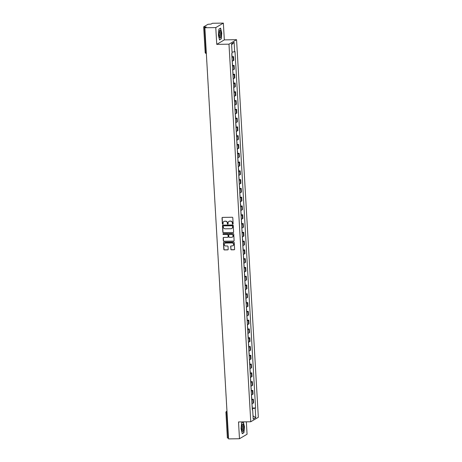 <?xml version="1.0" encoding="UTF-8"?>
<svg xmlns="http://www.w3.org/2000/svg" width="462" height="462" viewBox="0 0 462 462"><rect width="100%" height="100%" fill="white"/><g stroke="black" fill="none" stroke-linecap="round" stroke-linejoin="round"><path stroke-width="0.69" d="M232.779 224.064A0.393 0.375 -120.6 0 0 233.137 223.672L232.796 217.798A0.56 0.531 -120.6 0 0 232.224 217.25L222.528 217.406A0.56 0.531 -120.6 0 0 222.026 217.966L222.361 223.839A0.393 0.375 -120.6 0 0 222.938 224.168A0.393 0.375 -120.6 0 0 223.117 223.827L223.071 223.065A1.79 1.704 -120.6 0 1 224.694 221.269L225.502 221.258A1.79 1.704 -120.6 0 1 227.327 222.996L227.373 223.758A0.393 0.375 -120.6 0 0 227.945 224.087A0.393 0.375 -120.6 0 0 228.124 223.747L228.084 222.984A1.79 1.704 -120.6 0 1 229.701 221.194L230.509 221.177A1.79 1.704 -120.6 0 1 232.334 222.921L232.38 223.683A0.393 0.375 -120.6 0 0 232.779 224.064M228.967 221.373A1.79 1.704 -120.6 0 1 229.857 221.102L230.659 221.09A1.79 1.704 -120.6 0 1 232.49 222.828L232.53 223.591A0.393 0.375 -120.6 0 0 233.027 223.96M222.355 217.435A0.56 0.531 -120.6 0 0 222.176 217.873L222.511 223.747A0.393 0.375 -120.6 0 0 223.007 224.11M223.96 221.454A1.79 1.704 -120.6 0 1 224.844 221.177L225.652 221.165A1.79 1.704 -120.6 0 1 227.477 222.909L227.523 223.672A0.393 0.375 -120.6 0 0 228.02 224.035M230.809 249.278A0.56 0.531 -120.6 0 0 231.381 249.821L234.101 249.78A0.56 0.531 -120.6 0 0 234.609 249.214L234.228 242.694A0.56 0.531 -120.6 0 0 233.662 242.152L223.966 242.302A0.56 0.531 -120.6 0 0 223.458 242.862L223.833 249.382A0.56 0.531 -120.6 0 0 224.405 249.93L227.691 249.878A0.56 0.531 -120.6 0 0 228.199 249.318L228.037 246.523A0.56 0.531 -120.6 0 0 227.466 245.98L225.837 246.003A1.496 1.426 -120.6 0 1 224.988 243.237A1.496 1.426 -120.6 0 1 225.664 243.047L232.051 242.948A1.496 1.426 -120.6 0 1 232.894 245.715A1.496 1.426 -120.6 0 1 232.219 245.905L231.156 245.923A0.56 0.531 -120.6 0 0 230.648 246.483L230.96 249.185A0.56 0.531 -120.6 0 0 231.531 249.728L234.251 249.688A0.56 0.531 -120.6 0 0 234.425 249.653M216.747 44.364L224.33 39.876L223.36 23.1L215.777 27.587L216.747 44.364L228.985 44.173L250.756 421.76L238.519 421.95L239.483 438.733L228.563 438.9L204.857 27.755L206.202 26.963L204.499 26.987L205.971 52.495A1.138 0.312 89.1 0 0 206.289 53.453A1.138 0.312 89.1 0 0 206.341 53.442L206.289 53.453A1.138 1.138 0 0 1 205.134 52.379L206.283 52.489M215.777 27.587L204.857 27.755M233.108 232.588A0.56 0.531 -120.6 0 0 233.616 232.028L233.241 225.508A0.56 0.531 -120.6 0 0 232.669 224.965L222.973 225.115A0.56 0.531 -120.6 0 0 222.47 225.675L222.846 232.195A0.56 0.531 -120.6 0 0 223.412 232.738L233.258 232.502A0.56 0.531 -120.6 0 0 233.437 232.467M233.737 234.101L234.113 240.621A0.56 0.531 -120.6 0 1 233.605 241.181L223.908 241.331A0.56 0.531 -120.6 0 1 223.337 240.789L223.181 237.999A0.56 0.531 -120.6 0 1 223.683 237.439L227.616 237.376A0.56 0.531 -120.6 0 0 228.124 236.815L228.014 234.962A0.56 0.531 -120.6 0 0 227.448 234.419L223.354 234.482A0.393 0.375 -120.6 0 1 223.129 233.76A0.393 0.375 -120.6 0 1 223.308 233.708L233.166 233.558A0.56 0.531 -120.6 0 1 233.737 234.101M223.36 23.1L212.439 23.267L211.099 24.064L207.998 24.284L203.707 26.825L204.499 26.987M224.33 39.876L236.567 39.692L258.339 417.273L250.756 421.76M239.483 438.733L247.066 434.245L246.35 421.829M228.523 438.126L227.414 437.97M232.184 60.932A2.622 0.387 -3.3 0 0 233.356 60.638L233.143 56.918A2.622 0.387 176.7 0 1 231.97 57.213M233.143 56.918L233.605 56.647L232.115 56.67M233.356 60.638L233.818 60.366L233.605 56.647M232.617 65.454L234.113 65.431L233.651 65.702A2.622 0.387 176.7 0 1 232.473 65.997M232.692 69.716A2.622 0.387 -3.3 0 0 233.864 69.421L234.326 69.15L234.113 65.431M233.125 74.238L234.615 74.215L234.153 74.486A2.622 0.387 176.7 0 1 232.981 74.78M233.195 78.5A2.622 0.387 -3.3 0 0 234.367 78.205L234.835 77.934L234.615 74.215M233.633 83.021L235.123 82.998L234.661 83.27A2.622 0.387 176.7 0 1 233.489 83.564M233.703 87.283A2.622 0.387 -3.3 0 0 234.875 86.989L235.337 86.712L235.123 82.998M234.136 91.805L235.632 91.782L235.17 92.053A2.622 0.387 176.7 0 1 233.997 92.348M234.211 96.067A2.622 0.387 -3.3 0 0 235.383 95.773L235.845 95.495L235.632 91.782M234.644 100.589L236.14 100.566L235.672 100.837A2.622 0.387 176.7 0 1 234.5 101.132M234.713 104.851A2.622 0.387 -3.3 0 0 235.891 104.556L236.353 104.279L236.14 100.566M235.152 109.373L236.642 109.35L236.18 109.621A2.622 0.387 176.7 0 1 235.008 109.916M235.222 113.635A2.622 0.387 -3.3 0 0 236.394 113.34L236.856 113.063L236.642 109.35M235.66 118.156L237.15 118.133L236.688 118.405A2.622 0.387 176.7 0 1 235.516 118.699M235.73 122.418A2.622 0.387 -3.3 0 0 236.902 122.124L237.364 121.847L237.15 118.133M236.163 126.94L237.659 126.917L237.197 127.189A2.622 0.387 176.7 0 1 236.018 127.483M236.232 131.202A2.622 0.387 -3.3 0 0 237.41 130.908L237.872 130.63L237.659 126.917M236.671 135.724L238.161 135.701L237.699 135.972A2.622 0.387 176.7 0 1 236.527 136.267M236.74 139.986A2.622 0.387 -3.3 0 0 237.913 139.691L238.375 139.414L238.161 135.701M237.179 144.508L238.669 144.485L238.207 144.756A2.622 0.387 176.7 0 1 237.035 145.051M237.249 148.77A2.622 0.387 -3.3 0 0 238.421 148.475L238.883 148.198L238.669 144.485M237.682 153.292L239.177 153.268L238.715 153.54A2.622 0.387 176.7 0 1 237.537 153.834M237.757 157.554A2.622 0.387 -3.3 0 0 238.929 157.259L239.391 156.982L239.177 153.268M238.19 162.075L239.68 162.052L239.218 162.324A2.622 0.387 176.7 0 1 238.046 162.618M238.259 166.337A2.622 0.387 -3.3 0 0 239.432 166.043L239.899 165.766L239.68 162.052M238.698 170.859L240.188 170.836L239.726 171.107A2.622 0.387 176.7 0 1 238.554 171.402M238.767 175.121A2.622 0.387 -3.3 0 0 239.94 174.827L240.402 174.549L240.188 170.836M239.201 179.643L240.696 179.62L240.234 179.891A2.622 0.387 176.7 0 1 239.062 180.186M239.276 183.905A2.622 0.387 -3.3 0 0 240.448 183.61L240.91 183.333L240.696 179.62M239.709 188.427L241.204 188.404L240.737 188.675A2.622 0.387 176.7 0 1 239.564 188.97M239.778 192.689A2.622 0.387 -3.3 0 0 240.956 192.394L241.418 192.117L241.204 188.404M240.217 197.21L241.707 197.187L241.245 197.459A2.622 0.387 176.7 0 1 240.073 197.753M240.286 201.472A2.622 0.387 -3.3 0 0 241.459 201.178L241.921 200.901L241.707 197.187M240.725 205.994L242.215 205.971L241.753 206.243A2.622 0.387 176.7 0 1 240.581 206.537M240.794 210.256A2.622 0.387 -3.3 0 0 241.967 209.962L242.429 209.684L242.215 205.971M241.228 214.778L242.723 214.755L242.261 215.026A2.622 0.387 176.7 0 1 241.083 215.321M241.297 219.04A2.622 0.387 -3.3 0 0 242.475 218.745L242.937 218.468L242.723 214.755M241.736 223.562L243.226 223.539L242.764 223.81A2.622 0.387 176.7 0 1 241.591 224.105M241.805 227.824A2.622 0.387 -3.3 0 0 242.977 227.529L243.439 227.252L243.226 223.539M242.244 232.346L243.734 232.322L243.272 232.594A2.622 0.387 176.7 0 1 242.1 232.888M242.313 236.608A2.622 0.387 -3.3 0 0 243.486 236.313L243.948 236.036L243.734 232.322M242.746 241.129L244.242 241.106L243.78 241.378A2.622 0.387 176.7 0 1 242.602 241.672M242.821 245.391A2.622 0.387 -3.3 0 0 243.994 245.097L244.456 244.82L244.242 241.106M243.255 249.913L244.745 249.89L244.282 250.161A2.622 0.387 176.7 0 1 243.11 250.456M243.324 254.175A2.622 0.387 -3.3 0 0 244.496 253.881L244.964 253.603L244.745 249.89M243.763 258.697L245.253 258.674L244.791 258.945A2.622 0.387 176.7 0 1 243.618 259.24M243.832 262.959A2.622 0.387 -3.3 0 0 245.004 262.664L245.466 262.387L245.253 258.674M244.265 267.481L245.761 267.458L245.299 267.729A2.622 0.387 176.7 0 1 244.127 268.024M244.34 271.743A2.622 0.387 -3.3 0 0 245.513 271.448L245.975 271.171L245.761 267.458M244.773 276.264L246.269 276.241L245.801 276.513A2.622 0.387 176.7 0 1 244.629 276.807M244.843 280.526A2.622 0.387 -3.3 0 0 246.021 280.232L246.483 279.955L246.269 276.241M245.282 285.048L246.772 285.025L246.31 285.297A2.622 0.387 176.7 0 1 245.137 285.591M245.351 289.31A2.622 0.387 -3.3 0 0 246.523 289.016L246.985 288.738L246.772 285.025M245.79 293.832L247.28 293.809L246.818 294.08A2.622 0.387 176.7 0 1 245.645 294.375M245.859 298.094A2.622 0.387 -3.3 0 0 247.031 297.799L247.493 297.522L247.28 293.809M246.292 302.616L247.788 302.593L247.326 302.864A2.622 0.387 176.7 0 1 246.148 303.159M246.362 306.878A2.622 0.387 -3.3 0 0 247.54 306.583L248.002 306.306L247.788 302.593M246.8 311.4L248.29 311.376L247.828 311.648A2.622 0.387 176.7 0 1 246.656 311.942M246.87 315.662A2.622 0.387 -3.3 0 0 248.042 315.361L248.504 315.09L248.29 311.376M247.309 320.183L248.799 320.16L248.337 320.432A2.622 0.387 176.7 0 1 247.164 320.726M247.378 324.445A2.622 0.387 -3.3 0 0 248.55 324.145L249.012 323.874L248.799 320.16M247.811 328.967L249.307 328.944L248.845 329.215A2.622 0.387 176.7 0 1 247.667 329.51M247.886 333.229A2.622 0.387 -3.3 0 0 249.058 332.929L249.52 332.657L249.307 328.944M248.319 337.751L249.809 337.728L249.347 337.999A2.622 0.387 176.7 0 1 248.175 338.294M248.389 342.013A2.622 0.387 -3.3 0 0 249.561 341.713L250.029 341.441L249.809 337.728M248.827 346.535L250.317 346.512L249.855 346.783A2.622 0.387 176.7 0 1 248.683 347.077M248.897 350.791A2.622 0.387 -3.3 0 0 250.069 350.496L250.531 350.225L250.317 346.512M249.33 355.318L250.826 355.295L250.364 355.567A2.622 0.387 176.7 0 1 249.191 355.861M249.405 359.575A2.622 0.387 -3.3 0 0 250.577 359.28L251.039 359.009L250.826 355.295M249.838 364.102L251.334 364.079L250.866 364.351A2.622 0.387 176.7 0 1 249.694 364.645M249.907 368.358A2.622 0.387 -3.3 0 0 251.085 368.064L251.547 367.792L251.334 364.079M250.346 372.886L251.836 372.863L251.374 373.134A2.622 0.387 176.7 0 1 250.202 373.429M250.416 377.142A2.622 0.387 -3.3 0 0 251.588 376.848L252.05 376.576L251.836 372.863M250.854 381.664L252.344 381.641L251.882 381.918A2.622 0.387 176.7 0 1 250.71 382.213M250.924 385.926A2.622 0.387 -3.3 0 0 252.096 385.631L252.558 385.36L252.344 381.641M251.357 390.448L252.853 390.425L252.391 390.702A2.622 0.387 176.7 0 1 251.213 390.996M251.426 394.71A2.622 0.387 -3.3 0 0 252.604 394.415L253.066 394.144L252.853 390.425M251.865 399.232L253.355 399.208L252.893 399.486A2.622 0.387 176.7 0 1 251.721 399.78M251.934 403.493A2.622 0.387 -3.3 0 0 253.107 403.199L253.569 402.928L253.355 399.208M252.229 408.599L255.209 408.177L255.752 417.636L253.205 419.144L252.662 409.684L252.304 409.898L231.751 53.482L232.109 53.274L231.566 43.815L234.113 42.308L234.656 51.761L232.045 52.131M255.209 408.177L255.567 407.969L235.014 51.553L234.656 51.761M228.985 44.173L236.567 39.692M221.229 39.004L221.76 33.073L220.605 28.136L218.913 29.135L218.382 35.072L219.542 40.003L220.819 39.01M243.214 421.881L241.614 422.828L241.083 428.759L242.238 433.691L243.93 432.692L244.462 426.761L243.318 421.875M252.373 408.015L255.567 407.969M252.662 409.684L252.287 409.609M234.113 42.308L231.618 44.774M253.02 415.904L255.752 417.636M243.52 432.698L243.93 432.692M222.8 225.144A0.56 0.531 -120.6 0 0 222.62 225.583L222.996 232.103A0.56 0.531 -120.6 0 0 223.568 232.652L233.258 232.502M232.519 226.126A0.393 0.375 -120.6 0 0 232.12 225.745L223.614 225.878A0.393 0.375 -120.6 0 0 223.256 226.27L223.302 227.073A1.79 1.704 -120.6 0 0 225.127 228.811L230.948 228.725A1.79 1.704 -120.6 0 0 232.565 226.929L232.675 226.039A0.393 0.375 -120.6 0 0 232.27 225.658L232.12 225.745M223.516 225.889A0.393 0.375 -120.6 0 1 223.764 225.785L232.27 225.658M231.832 228.447A1.79 1.704 -120.6 0 0 232.721 226.836L232.565 226.929M232.675 226.039L232.721 226.836M223.51 237.468A0.56 0.531 -120.6 0 0 223.331 237.907L223.493 240.702A0.56 0.531 -120.6 0 0 224.058 241.245L233.755 241.095A0.56 0.531 -120.6 0 0 233.928 241.06M227.939 237.254A0.56 0.531 -120.6 0 0 228.274 236.723L228.17 234.875A0.56 0.531 -120.6 0 0 227.599 234.332L223.354 234.482M223.215 233.726A0.393 0.375 -120.6 0 0 223.504 234.396M231.699 237.312A1.496 1.426 -120.6 0 0 232.987 235.447A1.496 1.426 -120.6 0 0 231.526 234.355L229.279 234.39A0.56 0.531 -120.6 0 0 228.771 234.95L228.875 236.804A0.56 0.531 -120.6 0 0 229.447 237.347L231.699 237.312M232.45 237.075A1.496 1.426 -120.6 0 0 231.676 234.269L231.526 234.355M229.106 234.425A0.56 0.531 -120.6 0 1 229.429 234.303L231.676 234.269M230.983 245.957A0.56 0.531 -120.6 0 0 230.798 246.396L230.96 249.185M232.969 245.668A1.496 1.426 -120.6 0 0 232.201 242.862L232.051 242.948M225.069 243.197A1.496 1.426 -120.6 0 1 225.82 242.96L232.201 242.862M223.793 242.336A0.56 0.531 -120.6 0 0 223.608 242.775L223.989 249.295A0.56 0.531 -120.6 0 0 224.555 249.838L227.841 249.786A0.56 0.531 -120.6 0 0 228.014 249.757M231.953 56.913L231.999 54.747M231.924 53.384L231.78 53.956M219.288 31.197A3.708 1.005 89.1 0 0 219.519 37.312A3.708 1.005 89.1 0 0 220.64 36.948A3.708 1.005 89.1 0 0 220.767 31.988A3.708 1.005 89.1 0 0 219.421 30.844A3.708 1.005 89.1 0 0 219.288 31.197M219.265 36.602A2.535 0.687 89.1 0 0 219.352 36.619A2.535 0.687 89.1 0 0 219.773 36.053A2.535 0.687 89.1 0 0 219.952 33.229A2.535 0.687 89.1 0 0 219.271 31.543A2.535 0.687 89.1 0 0 219.184 31.566M218.901 29.256L220.478 28.321L221.598 33.102L221.084 38.854L219.49 39.796M241.99 424.884A3.708 1.005 89.1 0 0 242.221 431A3.708 1.005 89.1 0 0 243.335 430.642A3.708 1.005 89.1 0 0 243.462 425.675A3.708 1.005 89.1 0 0 242.123 424.538A3.708 1.005 89.1 0 0 241.99 424.884M241.961 430.289A2.535 0.687 89.1 0 0 242.053 430.307A2.535 0.687 89.1 0 0 242.475 429.741A2.535 0.687 89.1 0 0 242.648 426.917A2.535 0.687 89.1 0 0 241.972 425.236A2.535 0.687 89.1 0 0 241.886 425.259M241.603 422.944L243.179 422.014L244.3 426.796L243.786 432.542L242.192 433.483M232.455 65.696L232.507 63.531M232.357 60.903L232.288 62.74M232.963 74.48L233.015 72.315M232.865 69.687L232.796 71.523M233.472 83.264L233.524 81.098M233.368 78.471L233.298 80.307M233.98 92.048L234.026 89.882M233.876 87.254L233.807 89.091M234.482 100.832L234.534 98.666M234.384 96.038L234.315 97.875M234.991 109.615L235.043 107.45M234.887 104.822L234.817 106.658M235.499 118.399L235.545 116.233M235.395 113.606L235.325 115.442M236.001 127.183L236.053 125.017M235.903 122.39L235.834 124.226M236.509 135.967L236.561 133.801M236.411 131.173L236.336 133.01M237.018 144.75L237.064 142.585M236.914 139.957L236.844 141.794M237.52 153.534L237.572 151.369M237.422 148.741L237.352 150.577M238.028 162.318L238.08 160.152M237.93 157.525L237.861 159.361M238.536 171.102L238.588 168.936M238.432 166.308L238.363 168.145M239.045 179.885L239.091 177.72M238.941 175.092L238.871 176.929M239.547 188.669L239.599 186.504M239.449 183.876L239.38 185.712M240.055 197.453L240.107 195.287M239.951 192.66L239.882 194.496M240.563 206.237L240.61 204.071M240.459 201.444L240.39 203.28M241.066 215.021L241.118 212.855M240.968 210.227L240.898 212.064M241.574 223.804L241.626 221.639M241.476 219.011L241.401 220.848M242.082 232.588L242.128 230.423M241.978 227.795L241.909 229.631M242.585 241.372L242.637 239.206M242.486 236.579L242.417 238.415M243.093 250.156L243.145 247.99M242.995 245.362L242.925 247.199M243.601 258.939L243.653 256.774M243.497 254.146L243.428 255.983M244.103 267.723L244.155 265.558M244.005 262.93L243.936 264.766M244.612 276.507L244.664 274.341M244.513 271.714L244.444 273.55M245.12 285.291L245.172 283.125M245.016 280.498L244.947 282.334M245.628 294.075L245.674 291.909M245.524 289.281L245.455 291.118M246.131 302.858L246.182 300.693M246.032 298.065L245.963 299.902M246.639 311.642L246.691 309.476M246.535 306.849L246.465 308.685M247.147 320.426L247.193 318.26M247.043 315.633L246.974 317.469M247.649 329.21L247.701 327.044M247.551 324.416L247.482 326.253M248.158 337.993L248.21 335.828M248.059 333.2L247.99 335.037M248.666 346.777L248.718 344.606M248.562 341.984L248.492 343.82M249.168 355.561L249.22 353.39M249.07 350.768L249.001 352.604M249.676 364.345L249.728 362.173M249.578 359.552L249.509 361.388M250.185 373.129L250.237 370.957M250.081 368.335L250.011 370.172M250.693 381.912L250.739 379.741M250.589 377.119L250.52 378.956M251.195 390.696L251.247 388.525M251.097 385.903L251.028 387.739M251.703 399.48L251.755 397.308M251.599 394.687L251.53 396.523M252.212 408.264L252.258 406.092M252.108 403.47L252.038 405.307M227.368 438.016L225.941 412.462A1.138 1.086 59.4 0 1 226.975 411.319L226.975 411.319A1.138 0.312 89.1 0 0 226.732 412.624L228.205 438.132M252.604 394.415L252.391 390.702M252.096 385.631L251.882 381.918M251.588 376.848L251.374 373.134M251.085 368.064L250.866 364.351M250.577 359.28L250.364 355.567M250.069 350.496L249.855 346.783M249.561 341.713L249.347 337.999M249.058 332.929L248.845 329.215M248.55 324.145L248.337 320.432M248.042 315.361L247.828 311.648M247.54 306.583L247.326 302.864M247.031 297.799L246.818 294.08M246.523 289.016L246.31 285.297M246.021 280.232L245.801 276.513M245.513 271.448L245.299 267.729M245.004 262.664L244.791 258.945M244.496 253.881L244.282 250.161M243.994 245.097L243.78 241.378M243.486 236.313L243.272 232.594M242.977 227.529L242.764 223.81M242.475 218.745L242.261 215.026M241.967 209.962L241.753 206.243M241.459 201.178L241.245 197.459M240.956 192.394L240.737 188.675M240.448 183.61L240.234 179.891M239.94 174.827L239.726 171.107M239.432 166.043L239.218 162.324M238.929 157.259L238.715 153.54M238.421 148.475L238.207 144.756M237.913 139.691L237.699 135.972M237.41 130.908L237.197 127.189M236.902 122.124L236.688 118.405M236.394 113.34L236.18 109.621M235.891 104.556L235.672 100.837M235.383 95.773L235.17 92.053M234.875 86.989L234.661 83.27M234.367 78.205L234.153 74.486M233.864 69.421L233.651 65.702M253.107 403.199L252.893 399.486M227.05 412.624L225.901 412.514A1.138 1.138 0 0 1 226.455 411.463L226.963 411.163M205.174 52.333L203.661 26.877M206.762 60.828A1.138 1.138 0 0 0 206.803 61.463M207.271 69.612A1.138 1.138 0 0 0 207.305 70.247M207.779 78.396A1.138 1.138 0 0 0 207.813 79.031M208.287 87.179A1.138 1.138 0 0 0 208.322 87.815M208.789 95.963A1.138 1.138 0 0 0 208.83 96.598M209.298 104.747A1.138 1.138 0 0 0 209.332 105.382M209.806 113.531A1.138 1.138 0 0 0 209.84 114.166M210.308 122.315A1.138 1.138 0 0 0 210.349 122.944M210.816 131.098A1.138 1.138 0 0 0 210.851 131.728M211.325 139.882A1.138 1.138 0 0 0 211.359 140.512M211.827 148.666A1.138 1.138 0 0 0 211.867 149.295M212.335 157.45A1.138 1.138 0 0 0 212.37 158.079M212.843 166.233A1.138 1.138 0 0 0 212.878 166.863M213.352 175.017A1.138 1.138 0 0 0 213.386 175.647M213.854 183.801A1.138 1.138 0 0 0 213.894 184.43M214.362 192.585A1.138 1.138 0 0 0 214.397 193.214M214.87 201.368A1.138 1.138 0 0 0 214.905 201.998M215.373 210.152A1.138 1.138 0 0 0 215.413 210.782M215.881 218.936A1.138 1.138 0 0 0 215.916 219.565M216.389 227.72A1.138 1.138 0 0 0 216.424 228.349M216.892 236.504A1.138 1.138 0 0 0 216.932 237.133M217.4 245.287A1.138 1.138 0 0 0 217.435 245.917M217.908 254.071A1.138 1.138 0 0 0 217.943 254.701M218.416 262.855A1.138 1.138 0 0 0 218.451 263.484M218.919 271.639A1.138 1.138 0 0 0 218.959 272.268M219.427 280.422A1.138 1.138 0 0 0 219.462 281.052M219.935 289.206A1.138 1.138 0 0 0 219.97 289.836M220.438 297.99A1.138 1.138 0 0 0 220.478 298.619M220.946 306.774A1.138 1.138 0 0 0 220.98 307.403M221.454 315.558A1.138 1.138 0 0 0 221.489 316.187M221.956 324.341A1.138 1.138 0 0 0 221.997 324.971M222.465 333.125A1.138 1.138 0 0 0 222.499 333.755M222.973 341.909A1.138 1.138 0 0 0 223.007 342.538M223.481 350.693A1.138 1.138 0 0 0 223.516 351.322M223.983 359.476A1.138 1.138 0 0 0 224.024 360.106M224.492 368.26A1.138 1.138 0 0 0 224.526 368.89M225 377.044A1.138 1.138 0 0 0 225.034 377.673M225.502 385.828A1.138 1.138 0 0 0 225.543 386.457M226.01 394.612A1.138 1.138 0 0 0 226.045 395.241M226.519 403.395A1.138 1.138 0 0 0 226.553 404.025"/></g></svg>
